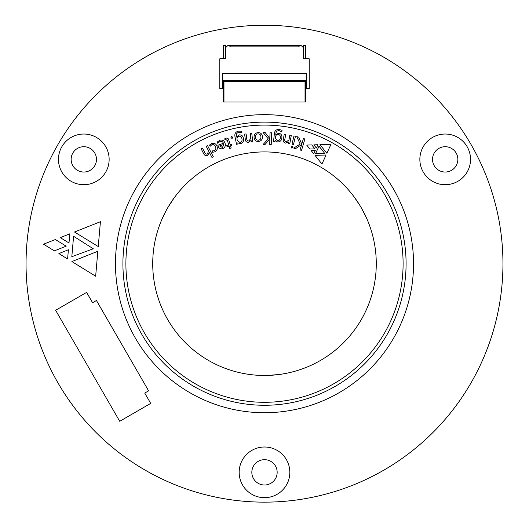 <?xml version="1.0" encoding="UTF-8"?>
<svg xmlns="http://www.w3.org/2000/svg" width="529" height="529" viewBox="0 0 529 529"><rect width="100%" height="100%" fill="white"/><g stroke="black" fill="none" stroke-linecap="round" stroke-linejoin="round"><path stroke-width="0.79" d="M261.313 405.24A141.58 141.58 0 0 0 267.687 405.24M388.676 195.677A141.58 141.58 0 0 0 140.324 195.677M223.218 87.106L222.769 87.106L222.769 73.399L306.231 73.399L306.231 87.106L307.719 88.594L309.207 88.594L309.207 58.792L303.289 58.792L303.289 47.61L301.047 45.375L300.042 45.375L298.554 46.869L230.446 46.869L228.958 45.375L227.953 45.375L225.711 47.61L225.711 58.792L219.793 58.792L219.793 88.594L223.218 88.594M307.719 88.594L305.782 88.594M298.554 46.869L300.042 45.375L228.958 45.375L230.446 46.869M223.965 102.011L223.218 102.011L223.218 80.547L223.965 81.294L223.965 102.011L305.782 102.011L305.782 80.547L305.035 81.294L305.035 102.011M222.769 87.106L221.281 88.594M223.218 80.547L305.782 80.547M305.782 87.106L306.231 87.106M225.526 58.792L225.526 45.375L223.291 45.375L223.291 58.792M305.709 58.792L305.709 45.375L303.474 45.375L303.474 58.792M264.5 497.677A25.332 25.332 0 0 0 286.44 459.675A25.332 25.332 0 0 0 242.56 459.675A25.332 25.332 0 0 0 264.5 497.677M83.807 184.707A25.332 25.332 0 0 0 105.747 146.705A25.332 25.332 0 0 0 61.867 146.705A25.332 25.332 0 0 0 83.807 184.707M445.193 184.707A25.332 25.332 0 0 0 467.133 146.705A25.332 25.332 0 0 0 423.253 146.705A25.332 25.332 0 0 0 445.193 184.707M264.5 502.147A238.453 238.453 0 0 0 471.008 144.47A238.453 238.453 0 0 0 57.992 144.47A238.453 238.453 0 0 0 264.5 502.147M264.5 412.726A149.033 149.033 0 0 0 393.569 189.177A149.033 149.033 0 0 0 135.431 189.177A149.033 149.033 0 0 0 264.5 412.726M54.361 250.858L43.543 244.2L55.36 239.538L66.178 246.183L54.361 250.858M93.296 248.775L71.812 256.71L73.597 236.278L93.296 248.775M71.904 261.571L97.832 251.275L95.656 276.211L71.904 261.571M98.249 246.56L74.496 232.013L100.424 221.717L98.249 246.56M69.001 242.943L60.28 237.647L69.795 233.825L69.001 242.943M68.4 249.754L67.593 258.979L58.884 253.576L68.4 249.754M445.193 172.037A12.67 12.67 0 0 0 456.163 153.04A12.67 12.67 0 0 0 434.223 153.04A12.67 12.67 0 0 0 445.193 172.037M83.807 172.037A12.67 12.67 0 0 0 94.777 153.04A12.67 12.67 0 0 0 72.837 153.04A12.67 12.67 0 0 0 83.807 172.037M264.5 485.007A12.67 12.67 0 0 0 275.47 466.009A12.67 12.67 0 0 0 253.53 466.009A12.67 12.67 0 0 0 264.5 485.007M211.686 144.847L210.073 146.328L209.53 145.058L211.448 143.597C213.908 142.751 215.713 143.511 216.87 145.859C217.902 148.55 217.154 150.553 214.635 151.876L212.645 152.286L212.056 150.924L214.146 150.739C215.806 149.786 216.262 148.398 215.508 146.586C214.734 144.84 213.458 144.258 211.686 144.847M230.895 137.758L231.629 136.555L232.826 137.256L232.105 138.459L230.895 137.758M225.823 139.497L225.07 140.013L224.713 138.823L225.896 138.188C227.404 137.838 228.363 138.426 228.786 139.947L230.181 144.622L231.57 144.205L231.927 145.389L230.532 145.806L231.113 147.75L229.824 148.629L229.11 146.229L227.1 146.831L226.749 145.647L228.759 145.045L227.437 140.628L225.823 139.497M316.402 148.014L313.842 144.867L317.916 144.701L316.402 148.014M315.271 150.481L313.737 153.833L311.191 150.646L315.271 150.481M309.868 149.026L306.701 145.085L311.753 144.913L314.92 148.847L309.868 149.026M207.705 155.295C205.834 156.035 204.458 155.447 203.579 153.529L201.185 148.894L202.514 148.206L204.749 152.537C205.338 153.919 206.29 154.389 207.613 153.946L208.419 150.567L206.211 146.295L207.547 145.601L213.306 156.763L211.97 157.45L209.464 152.59L207.705 155.295M237.984 143.987L236.509 144.285L234.988 136.661C234.413 133.665 235.597 131.827 238.546 131.146L241.356 131.185L241.641 132.607L238.817 132.369C236.807 132.852 236.013 134.115 236.423 136.165L236.628 137.037L239.141 134.902C241.508 134.75 242.93 135.887 243.406 138.307C243.988 141.012 243.029 142.81 240.523 143.69L237.792 142.856L237.984 143.987M263.144 144.437L268.282 138.876L263.111 132.548L265.214 132.607L269.823 138.585L270.028 132.739L271.562 132.786L271.232 144.662L269.697 144.615L269.856 139.028L265.036 144.49L263.144 144.437M291.122 147.016L292.279 146.335L292.98 147.459L291.849 148.153L291.122 147.016M292.034 144.159L293.985 135.92L295.447 136.264L293.496 144.51L292.034 144.159M285.521 143.108C283.617 142.519 282.889 141.21 283.352 139.16L284.271 134.075L285.739 134.346L284.88 139.081C284.496 140.542 284.966 141.514 286.288 141.984L288.973 139.841L289.839 135.087L291.307 135.358L289.799 143.683L288.325 143.412L288.543 142.03L285.521 143.108M275.04 141.514L273.553 141.355L274.359 133.665C274.696 130.65 276.369 129.255 279.378 129.479L282.036 130.346L281.884 131.781L279.272 130.716C277.222 130.584 276.085 131.549 275.867 133.619L275.807 134.511L278.829 133.222C281.124 133.777 282.142 135.279 281.871 137.719C281.626 140.463 280.178 141.884 277.54 141.977L275.159 140.377L275.04 141.514M264.5 375.471A111.778 111.778 0 0 0 361.3 207.804A111.778 111.778 0 0 0 167.7 207.804A111.778 111.778 0 0 0 264.5 375.471L256.519 375.187M293.734 148.113L300.155 144.047L296.756 136.575L298.779 137.17L301.761 144.166L303.415 138.538L304.896 138.975L301.523 150.408L300.049 149.972L301.636 144.589L295.559 148.649L293.734 148.113M326.876 153.271L319.926 144.655L331.009 144.258L326.876 153.271M315.013 155.381L326.095 154.984L321.949 164.036L315.013 155.381M324.733 153.436L315.621 153.542L319.013 146.13L324.733 153.436M254.046 137.282C254.019 134.505 255.362 132.944 258.086 132.594C260.764 132.667 262.225 134.049 262.47 136.74C262.51 139.583 261.134 141.164 258.337 141.488C255.652 141.408 254.218 140.006 254.046 137.282M248.524 142.341C246.527 142.354 245.443 141.316 245.271 139.226L244.629 134.095L246.111 133.91L246.706 138.691C246.772 140.205 247.512 140.985 248.921 141.038L250.839 138.188L250.243 133.394L251.731 133.209L252.783 141.613L251.288 141.798L251.083 140.41L248.524 142.341M222.802 148.656C220.474 149.238 218.9 148.358 218.087 146.024L217.822 145.303L223.43 143.286C222.769 141.627 221.591 141.045 219.905 141.527L217.743 143.28L217.287 142.01L219.819 140.258C222.365 139.603 224.091 140.549 225.004 143.088C225.83 145.607 225.096 147.459 222.802 148.656M149.8 180.693L145.568 186.876M138.049 200.015L134.955 206.396M378.896 180.158L382.877 186.023M393.728 205.86L390.488 199.102M279.649 404.533L272.58 405.042M249.972 404.526L253.424 404.844M279.292 374.486L267.886 375.418M268.99 375.378L273.599 375.101M275.893 374.889L279.239 374.492M167.7 207.804L174.021 198.064M161.59 220.077L166.053 210.76M165.531 211.745L163.474 215.872M162.509 217.961L161.18 221.056M361.3 207.804L366.577 218.153M353.729 196.378L359.561 204.902M358.973 203.956L356.427 200.114M355.098 198.23L353.088 195.532M264.5 405.274A141.58 141.58 0 0 1 141.884 192.9A141.58 141.58 0 0 1 387.116 192.9A141.58 141.58 0 0 1 264.5 405.274A141.58 141.58 0 0 1 141.884 192.9A141.58 141.58 0 0 1 387.116 192.9A141.58 141.58 0 0 1 264.5 405.274M275.516 136.945L275.397 138.109L277.427 140.721C279.252 140.615 280.231 139.59 280.344 137.646C280.555 135.927 279.867 134.849 278.274 134.406C276.647 134.439 275.728 135.285 275.516 136.945M258.37 140.238C260.202 139.914 261.062 138.79 260.936 136.859C260.85 134.968 259.891 133.963 258.053 133.844C256.241 134.135 255.414 135.239 255.573 137.163C255.6 139.087 256.532 140.112 258.37 140.238M237.078 139.458L237.309 140.621L240.034 142.513C241.753 141.865 242.381 140.595 241.918 138.697C241.608 136.978 240.622 136.151 238.963 136.204C237.415 136.72 236.787 137.805 237.078 139.458M223.84 144.424L219.654 145.931L222.411 147.505L223.84 144.424M119.719 421.282L55.638 310.285L86.611 292.398L92.575 302.727L96.443 300.492L148.609 390.838L144.734 393.073L150.699 403.396L119.719 421.282M223.965 81.294L305.035 81.294M264.5 402.298A138.598 138.598 0 0 0 384.53 194.394A138.598 138.598 0 0 0 144.47 194.394A138.598 138.598 0 0 0 264.5 402.298"/></g></svg>
